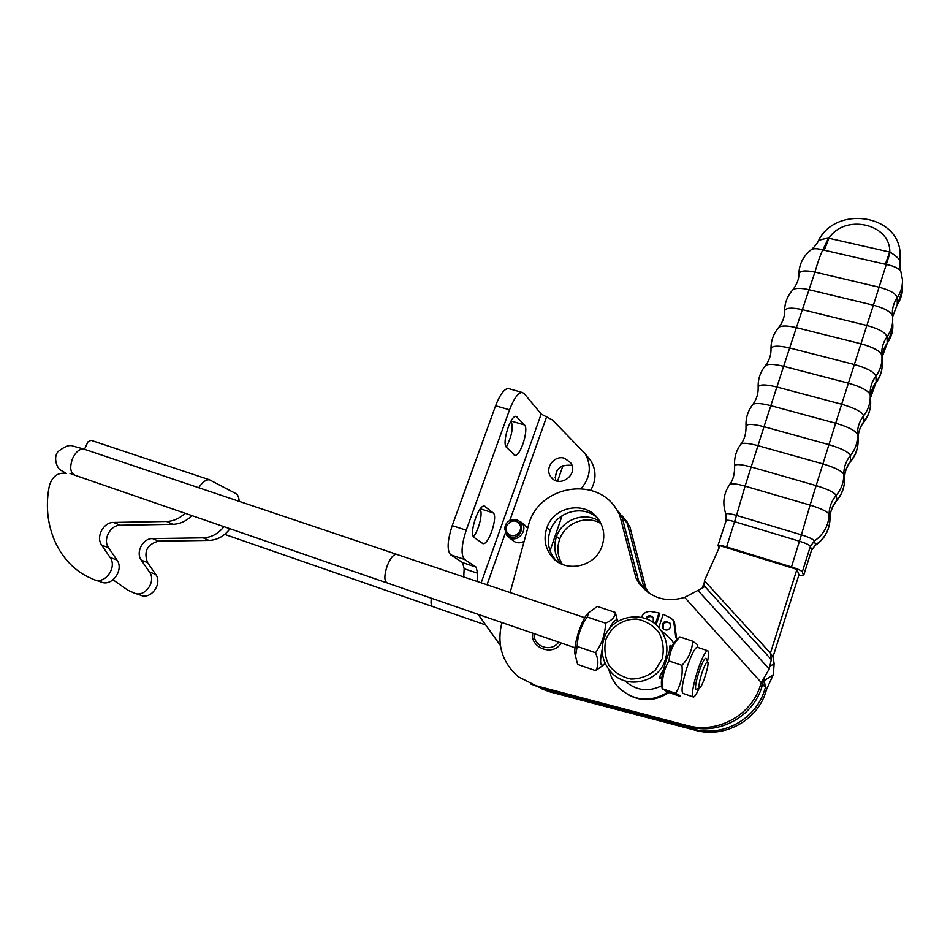 <?xml version="1.0" encoding="UTF-8"?>
<svg xmlns="http://www.w3.org/2000/svg" width="950" height="950" viewBox="0 0 950 950"><rect width="100%" height="100%" fill="white"/><g stroke="black" fill="none" stroke-linecap="round" stroke-linejoin="round"><path stroke-width="1.43" d="M478.064 614.306L500.389 645.442M581.198 488.561C590.484 477.351 591.791 465.702 585.117 453.613L552.378 419.947L541.191 414.058L524.115 393.502L522.001 392.409C517.928 393.015 513.784 398.822 509.556 409.842L466.236 530.183C461.344 545.371 460.786 555.121 464.574 559.443L476.152 567.114L477.577 573.218L477.126 581.447M512.513 540.217L514.092 541.464C517.394 543.329 520.754 543.258 524.151 541.251M527.689 528.307L524.543 524.97M564.597 458.28C554.301 454.658 544.124 468.469 550.929 476.864C559.039 488.989 579.334 474.394 570.629 462.674L564.597 458.28M508.891 537.296L507.015 535.788L504.664 528.628M512.003 519.674L515.957 519.377L521.609 522.441C528.794 530.041 517.501 543.329 508.915 537.367L514.092 541.464M507.086 535.859L506.896 534.541L508.012 533.461L509.532 534.684M508.012 533.461L507.941 533.378C501.517 526.775 513.154 516.147 518.902 523.355C524.341 529.055 515.85 539.077 509.378 534.589L508.915 537.367M506.896 534.541L504.664 528.972C505.329 522.714 508.761 519.567 514.959 519.567C528.342 521.241 519.828 543.067 508.559 535.895M493.145 512.857L484.274 506.017C478.23 504.889 468.683 534.601 474.169 537.498L483.122 543.685C488.953 544.683 498.239 516.076 493.145 512.857L480.344 508.784M524.543 424.983L516.099 416.338C510.364 415.34 501.624 443.543 506.504 447.343L515.019 455.335C520.553 456.226 529.067 429.044 524.543 424.983L511.053 421.04C513.475 427.381 511.896 436.062 506.303 447.106M509.521 388.871L508.191 388.491C504.034 389.061 499.843 394.832 495.603 405.793L452.224 525.635C447.331 540.764 446.844 550.501 450.739 554.847L462.65 562.626L464.158 568.729L463.754 576.935M480.094 509.105C483.099 512.846 478.883 530.242 473.444 536.643M562.97 465.631L557.591 481.151M557.033 470.499L555.133 477.731M590.674 490.307C596.374 480.178 596.434 470.309 590.817 460.714L587.397 456.451M550.062 550.763L562.127 515.66M572.114 465.821L570.653 465.274C559.692 464.621 554.705 469.716 555.691 480.569M501.968 622.547L501.636 623.746C496.803 644.919 502.348 662.589 518.284 676.756L535.978 685.686L686.921 725.467C717.167 734.113 751.569 715.421 760.487 685.14L761.294 682.575L762.696 684.226L761.9 686.767C753.077 716.751 719.008 735.264 689.035 726.691L539.457 687.242L530.516 683.881M614.709 506.742L622.262 517.786L638.554 580.664L644.563 589.57M546.915 527.701C553.992 505.756 586.423 500.472 598.678 519.591C604.058 527.749 605.174 536.631 602.003 546.214C595.294 567.304 564.965 573.467 551.843 556.676C545.015 548.043 543.364 538.389 546.915 527.701L550.192 530.658C546.689 541.251 548.316 550.834 555.097 559.396L556.866 561.284M550.192 530.658C556.558 511.326 583.561 504.141 597.681 518.261M600.994 523.557C586.471 514.651 565.202 522.797 559.669 539.244C556.664 548.102 557.543 556.462 562.317 564.312M560.429 563.433C554.586 555.204 553.304 546.202 556.569 536.429C562.376 519.056 585.485 511.124 600.02 521.704M540.835 688.489L549.504 691.742L695.163 730.217C724.316 738.566 757.411 720.599 765.961 691.457L766.745 688.988L765.427 687.432L764.631 689.926C755.986 719.34 722.582 737.485 693.156 729.066L546.214 690.27L534.102 685.152M648.577 592.788L645.846 588.097L629.898 526.811L622.571 516.076M702.751 588.062L704.342 585.936L703.677 587.385L684.677 597.372C666.176 602.822 651.023 598.191 639.207 583.49L636.025 578.099L619.626 514.663L616.823 509.711C596.03 474.751 537.308 486.21 528.295 526.086L510.15 592.562M617.417 510.423L629.898 526.811M627.392 523.854L643.459 585.663L645.846 588.097M643.459 585.663L647.199 591.779M762.66 684.356L765.427 687.432L764.275 680.687L773.347 674.643L766.745 688.988M773.347 674.643L774.143 663.611L769.785 666.484M764.524 677.006L764.275 680.687L763.313 679.63M770.83 656.652L771.732 655.025L772.991 656.913L774.143 663.611M622.262 517.786L619.626 514.663M638.554 580.664L636.025 578.099M762.696 684.226L764.204 677.552M771.732 655.025L770.438 653.113L771.352 659.585L769.203 669.038L761.294 682.575L684.677 597.372M771.352 659.585L704.342 585.936L704.425 580.711L720.1 545.716L796.931 569.383L798.962 574.738L772.991 656.913M704.425 580.711L770.438 653.113L796.931 569.383M810.801 250.028L811.668 249.387C814.043 248.354 817.76 248.52 822.807 249.886L886.849 264.611C894.603 266.249 899.282 268.601 900.885 271.652L899.745 265.941L899.911 260.918C899.353 258.946 896.123 256.025 890.209 252.166L828.483 238.165C822.842 238.961 819.434 239.97 818.247 241.205C835.014 205.248 899.068 213.797 900.161 253.888L899.959 267.853M719.174 547.782L717.974 545.502C718.794 544.991 721.668 545.466 726.619 546.927L791.504 566.913C797.715 568.919 801.313 570.57 802.334 571.852L803.593 575.641L798.784 575.284M902.453 286.461C902.797 292.897 901.075 298.906 897.287 304.487L892.62 316.884L897.287 304.487L897.216 297.671C896.087 293.681 890.091 290.213 879.237 287.256L814.969 272.116C805.303 270.144 799.936 270.702 798.855 273.79C799.294 263.732 803.569 255.598 811.656 249.387C817.416 244.174 818.781 240.006 818.247 241.217L818.009 241.656M890.209 252.166L873.406 305.188C884.759 308.299 891.136 311.909 892.525 315.994L892.656 317.3C893.143 324.306 891.266 330.826 887.027 336.822C885.697 332.642 878.964 328.866 866.851 325.482L802.37 309.664L809.044 289.726L873.406 305.188L860.961 343.793C873.477 347.332 880.46 351.191 881.873 355.371C881.303 348.674 883.025 342.487 887.027 336.822L887.229 343.188C891.421 337.262 893.273 330.826 892.786 323.879M885.305 264.278L889.818 251.797C890.209 223.511 844.989 213.726 829.029 238.011L824.303 250.254M792.264 290.486L792.965 289.691C795.803 287.957 801.159 287.969 809.044 289.726L814.969 272.116C817.546 262.901 820.159 255.491 822.807 249.886L828.483 238.165M707.548 661.485C708.938 654.253 708.89 650.631 707.418 650.619C704.936 651.985 701.611 658.813 697.443 671.116C692.621 687.064 691.315 695.709 693.547 697.062C694.901 696.623 696.813 693.583 699.271 687.954M697.704 647.377L697.062 647.164C694.498 648.482 691.137 655.274 686.957 667.541C682.136 683.442 680.889 692.087 683.216 693.476L692.93 696.837M697.953 647.461L697.371 644.587L692.621 641.167C692.241 650.168 688.679 658.231 681.957 665.344C682.955 675.806 680.829 685.14 675.592 693.322C680.129 695.412 681.613 696.421 680.069 696.362L667.434 691.992L662.791 688.869C661.758 678.561 663.836 669.251 669.049 660.951C669.619 652.116 672.885 644.48 678.822 638.032L679.25 637.557M676.4 640.312L674.144 642.426C671.591 646.166 668.919 652.175 666.14 660.452C662.542 671.84 660.986 679.939 661.461 684.748L661.497 684.879M679.844 636.916L692.621 641.167M662.791 688.869L675.592 693.322M669.049 660.951L681.957 665.344M617.654 621.478L615.363 612.418C615.137 616.93 611.871 620.504 605.554 623.153L587.231 616.989L588.834 612.548L597.324 606.421L615.363 612.418M589.226 611.978L586.649 614.674C584.001 618.414 581.447 623.794 579.013 630.8C575.771 640.704 574.394 648.304 574.893 653.612L577.624 664.371L595.709 670.676L603.298 665.131M575.391 656.854L577.196 646.439L595.543 652.757C598.583 659.858 598.643 665.831 595.709 670.676M605.554 623.153C605.245 634.006 601.908 643.874 595.543 652.757M577.196 646.439C577.576 635.574 580.913 625.753 587.231 616.989M602.158 649.432C599.379 663.385 600.388 668.04 605.186 663.385M617.607 621.502C616.182 618.307 613.379 620.825 609.211 629.054M661.972 631.144L671.448 639.754L673.621 643.186M665.285 659.775C668.479 649.04 666.947 639.113 660.678 629.969C646.487 608.748 611.016 614.555 603.903 638.887C600.198 651.32 602.621 662.435 611.159 672.208C626.572 689.878 658.682 682.682 665.285 659.775M669.227 652.044L670.071 645.359L671.246 646.772M661.663 685.769C648.232 692.312 635.942 690.65 624.768 680.77M661.794 677.766L659.68 678.051C659.252 677.279 660.488 674.607 663.373 670.023M605.922 639.386C611.147 626.691 623.319 618.688 636.904 619.068C645.81 620.884 653.161 625.373 658.956 632.522C663.136 640.775 664.24 649.456 662.281 658.564L655.322 670.106C648.209 676.056 640.062 679.036 630.859 679.048C621.906 677.089 614.591 672.481 608.914 665.249C604.901 656.972 603.903 648.351 605.922 639.386M655.298 624.186L659.027 612.928L650.501 611.408C646.143 611.325 643.138 613.308 641.464 617.357M608.867 669.524C610.565 676.578 613.938 682.706 618.996 687.907C634.22 701.266 650.524 702.668 667.886 692.146M677.445 639.326L675.747 636.939L673.633 620.671L670.997 618.153L663.183 614.294L658.778 627.606M670.546 627.047C668.456 630.551 665.879 630.954 662.815 628.271C661.877 621.906 664.264 620.196 669.976 623.129L670.546 627.047M645.656 618.581C647.793 615.268 650.322 614.923 653.256 617.536L653.315 622.642M656.106 624.886L659.811 613.688L659.027 612.928M677.611 639.184L676.483 637.64L674.381 621.407L672.956 619.804M627.855 694.592C641.903 701.991 655.583 701.29 668.883 692.491M669.797 622.891C664.335 621.443 662.269 623.473 663.587 628.983L663.801 629.244M653.089 617.322C650.441 615.897 648.292 616.443 646.641 618.961M84.526 449.231L87.923 441.892L91.034 440.301L92.174 440.669M198.752 487.73C202.374 482.149 205.948 479.501 209.475 479.774L235.838 493.572C237.868 494.748 238.973 497.337 239.151 501.315M185.084 513.237C179.586 518.474 173.399 521.217 166.511 521.455L113.549 522.417C103.431 522.12 95.617 537.035 101.698 545.122L110.105 557.472C117.515 567.174 105.046 584.654 94.228 579.702L87.341 576.567C56.81 561.082 41.503 522.524 49.495 485.272C52.571 475.986 58.247 472.067 66.547 473.504M191.9 515.589C186.342 521.146 180.013 524.044 172.888 524.305L120.317 525.231C110.271 524.923 102.541 539.707 108.585 547.746L116.945 560.001C124.319 569.62 111.969 586.957 101.222 582.029L95.178 580.011M223.939 526.644C218.334 533.746 211.422 537.474 203.217 537.831L152.487 538.579C142.785 538.258 135.423 552.461 141.312 560.191L149.471 572.007C156.643 581.269 144.839 597.883 134.437 593.133L127.799 590.14L113.05 579.797M229.971 528.722C224.39 536.133 217.396 540.028 208.988 540.408L158.614 541.12C147.167 544.267 143.486 551.416 147.535 562.566L155.646 574.287C162.794 583.478 151.097 599.972 140.743 595.246L135.351 593.441M397.254 554.562L396.352 554.254C393.229 554.586 390.165 558.493 387.149 565.986C384.026 575.842 384.144 581.531 387.505 583.051C384.133 581.543 384.014 575.854 387.149 565.986C390.153 558.481 393.229 554.562 396.364 554.23L397.349 554.586M706.171 658.766L705.589 658.338C703.903 659.264 701.67 663.86 698.879 672.137C695.626 682.86 694.759 688.667 696.255 689.593M387.6 583.086L574.976 647.746M431.383 598.191C430.635 603.416 431.205 606.242 433.093 606.694C431.193 606.266 430.623 603.428 431.383 598.191M433.176 606.717L485.213 624.779M701.812 673.324C704.579 665.238 706.574 661.449 707.774 661.948C709.519 663.599 703.178 684.855 700.15 687.515C698.214 688.334 698.761 683.596 701.812 673.324M487.017 584.773L505.341 533.128M509.841 520.422L546.678 416.634M558.683 642.117C551.237 652.959 533.14 646.617 534.031 633.614M541.191 414.058L481.175 582.801M484.061 506.029L485.319 506.421M515.494 416.421L517.394 416.979M452.224 525.635L466.236 530.183M450.739 554.847L464.574 559.443M462.65 562.626L476.152 567.114M464.158 568.729L477.577 573.218M495.603 405.793L509.556 409.842M550.501 549.053L549.207 547.96M556.569 536.429L559.669 539.244M764.631 689.926L765.961 691.457M693.156 729.066L695.163 730.217M546.214 690.27L549.504 691.742M689.035 726.691L686.921 725.467M761.9 686.767L760.487 685.14M539.457 687.242L535.978 685.686M769.203 669.038L697.989 590.472M740.608 444.493L741.012 443.959C743.375 442.688 749.028 443.246 757.969 445.645L822.926 463.897C835.169 467.626 842.127 471.117 843.814 474.347L844.562 479.097C844.265 473.444 846.236 467.626 850.511 461.641L850.404 455.549C848.73 452.069 841.569 448.436 828.958 444.636L835.691 423.225C848.587 427.049 855.855 430.825 857.518 434.53L858.099 439.933M830.039 518.605C829.671 513.332 831.844 507.407 836.546 500.816L837.009 499.914C842.116 493.798 844.633 486.863 844.562 479.097C844.502 472.186 846.664 465.999 851.069 460.512C856.009 454.349 858.349 447.426 858.087 439.755C857.862 432.939 859.869 426.764 864.132 421.242C868.906 415.019 871.067 408.12 870.616 400.556C870.224 393.822 872.076 387.683 876.185 382.114C880.793 375.844 882.776 368.98 882.146 361.522C882.752 369.324 880.733 376.414 876.066 382.814M858.064 438.734C858.135 432.654 859.952 427.262 863.491 422.548L864.132 421.242L863.633 415.791C859.311 421.384 857.28 427.631 857.518 434.53C857.779 442.296 855.404 449.303 850.404 455.549C845.939 461.094 843.742 467.364 843.814 474.347C843.873 482.22 841.332 489.238 836.154 495.425C834.504 492.48 827.83 489.202 816.157 485.604L828.958 444.636L764.038 426.716L770.83 405.674L835.691 423.225L841.688 404.237L776.886 387.03L783.643 366.32L848.374 383.159C861.365 386.923 868.633 390.83 870.2 394.867C870.651 402.515 868.466 409.497 863.633 415.791C862.006 411.908 854.691 408.061 841.688 404.237L860.961 343.793L796.385 327.655L802.37 309.664C791.623 307.337 785.686 307.764 784.593 310.935L784.593 311.244M811.597 550.252L815.575 544.884C824.861 538.341 829.671 529.566 830.027 518.522C830.134 511.539 832.461 505.329 837.009 499.914L836.154 495.425C831.547 500.911 829.196 507.193 829.089 514.271C828.721 525.433 823.852 534.327 814.447 540.954C813.271 539.256 808.925 537.213 801.408 534.826L810.101 505.103C821.144 508.559 827.474 511.611 829.089 514.271L830.039 518.783C829.611 529.969 824.79 538.757 815.563 545.146M726.109 520.659L726.156 520.505C726.999 519.899 729.897 520.315 734.837 521.74L799.639 541.263C805.837 543.234 809.424 544.92 810.398 546.286L811.585 550.157L815.575 544.884L814.447 540.954L810.398 546.286L802.334 571.852M882.075 357.295L887.229 343.188C883.856 347.926 882.123 353.103 882.016 358.744M870.568 397.706L876.185 382.114L875.841 376.212C874.332 372.079 867.16 368.173 854.323 364.503L789.664 347.985L796.385 327.655C787.669 325.613 781.85 325.482 778.941 327.239C773.573 333.45 770.937 340.611 771.02 348.697L771.032 348.983M778.276 328.011L778.941 327.239C782.966 321.694 784.842 316.255 784.593 310.935C784.676 302.86 787.467 295.783 792.965 289.691C797.204 283.848 799.176 278.54 798.855 273.79L798.855 274.099M764.988 366.201L765.581 365.477C768.419 363.791 774.44 364.076 783.643 366.32L789.664 347.985C778.311 345.396 772.089 345.634 771.02 348.697C771.21 354.742 769.393 360.323 765.581 365.477C760.392 371.794 757.922 379.003 758.171 387.101L758.183 387.327M776.886 387.03C765.415 384.263 759.169 384.287 758.171 387.101C758.432 393.431 756.687 399.19 752.922 404.391C755.582 402.883 761.556 403.311 770.83 405.674L776.886 387.03M791.504 566.913L801.408 534.826L736.535 515.399L745.097 486.139L810.101 505.103L816.157 485.604L751.165 466.973L764.038 426.716C752.946 423.902 746.949 423.7 746.035 426.122L746.047 426.312M729.541 484.595L729.837 484.179C731.832 483.206 736.915 483.859 745.097 486.139L751.165 466.973C740.953 464.241 735.443 463.849 734.647 465.809L734.659 465.939M726.014 514.425L725.99 514.366C725.99 513.083 729.505 513.416 736.535 515.399L726.619 546.927M803.641 575.498L811.585 550.157L803.617 575.403M900.897 271.652L902.429 279.442C902.785 285.95 901.051 292.03 897.216 297.671C893.582 303.026 891.979 308.809 892.418 315.032L892.501 315.768M882.004 358.447L882.146 361.522M881.873 355.371C882.514 362.924 880.496 369.859 875.841 376.212C871.672 381.841 869.796 388.063 870.2 394.867L870.616 400.556M752.424 405.021L752.922 404.391C747.923 410.804 745.619 418.048 746.035 426.122C746.154 433.556 744.479 439.506 741.012 443.959C736.191 450.466 734.065 457.746 734.647 465.809C734.742 474.003 733.139 480.118 729.837 484.179C723.484 493.561 722.202 503.619 725.99 514.366L726.156 520.505L717.974 545.502M844.562 479.097L844.574 479.346C844.597 487.231 842.068 494.226 836.998 500.306M674.643 628.722L675.379 629.446M675.925 637.189L676.661 637.877M172.888 524.305L166.511 521.455M120.317 525.231L113.549 522.417M108.585 547.746L101.698 545.122M116.945 560.001L110.105 557.472M203.217 537.831L208.988 540.408M152.487 538.579L158.614 541.12M141.312 560.191L147.535 562.566M149.471 572.007L155.646 574.287M386.591 582.766L75.335 475.368C70.407 473.326 69.445 467.816 72.438 458.814C75.584 452.069 79.337 448.804 83.671 448.994L84.978 449.433M66.358 473.433L60.468 469.989C57.914 469.217 52.571 458.28 57.962 451.666C64.778 446.31 69.789 444.457 73.031 446.108L83.671 448.994L396.364 554.23M561.355 643.043C552.354 657.293 529.791 647.092 532.582 633.116M521.609 522.441L526.609 526.739M504.664 528.972L504.628 529.732M514.959 519.567L515.957 519.377M507.941 533.378L509.628 534.731M483.122 543.685L482.303 543.424M515.019 455.335L514.223 455.098M522.001 392.409L508.191 388.491M585.117 453.613L590.817 460.714M550.929 476.864L552.805 478.848M555.097 559.396L551.843 556.676M624.661 519.033L627.178 522.025M646.57 590.912L648.066 592.42M616.823 509.711L619.483 512.881M639.207 583.49L641.713 586.008M702.038 588.525L704.366 582.279M892.786 328.344L887.098 343.936M858.123 440.598C858.182 448.222 855.819 455.026 851.022 461.035M902.381 290.807L897.144 305.235M870.687 403.394C870.461 410.222 868.252 416.385 864.049 421.859M697.062 647.164L707.418 650.619M661.461 684.748L662.281 689.094M674.144 642.426L678.822 638.032M586.649 614.674L588.834 612.548M671.448 639.754L660.678 629.969M660.191 678.169L659.597 677.967M673.633 620.671L674.381 621.407M675.747 636.939L676.483 637.64M676.697 638.246L677.433 638.934M662.815 628.271L663.587 628.983M209.475 479.774L91.046 440.301M671.555 646.879L669.75 646.273M584.737 617.666L396.352 554.254M661.806 677.706L659.585 676.934M432.404 606.48L224.711 534.375M707.774 661.948L706.052 658.54M699.426 687.883L696.92 689.142M73.981 474.893L69.956 473.338"/></g></svg>

